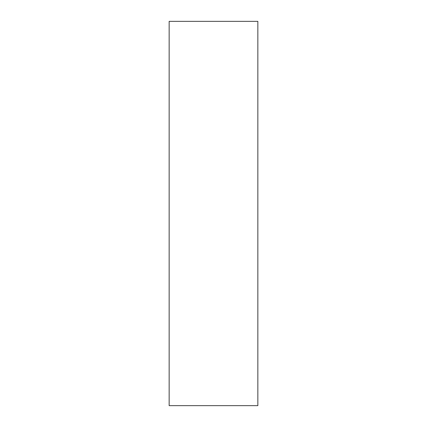 <?xml version="1.0" encoding="UTF-8"?>
<svg xmlns="http://www.w3.org/2000/svg" width="427" height="427" viewBox="0 0 427 427"><rect width="100%" height="100%" fill="white"/><g stroke="black" fill="none" stroke-linecap="round" stroke-linejoin="round"><path stroke-width="0.64" d="M257.844 107.572L257.844 126.045C257.844 133.907 257.844 133.907 257.844 126.045L257.844 107.572M257.844 294.795L257.844 313.269C257.844 321.131 257.844 321.131 257.844 313.269L257.844 294.795M257.844 405.65L169.156 405.65L257.844 405.65L257.844 21.35L257.844 405.65M169.156 21.35L257.844 21.35L169.156 21.35L169.156 405.65L169.156 21.35"/></g></svg>
